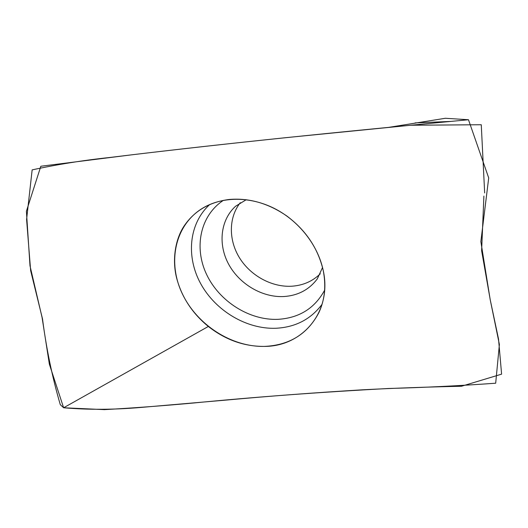 <?xml version="1.0" encoding="UTF-8"?>
<svg xmlns="http://www.w3.org/2000/svg" width="528" height="528" viewBox="0 0 528 528"><rect width="100%" height="100%" fill="white"/><g stroke="black" fill="none" stroke-linecap="round" stroke-linejoin="round"><path stroke-width="0.79" d="M320.291 273.775C312.536 281.325 303.013 285.47 291.713 286.222C271.841 287.351 250.767 275.847 239.653 258.08C228.551 240.326 228.472 217.668 240.28 202.693M448.576 118.483L445.355 118.272L388.588 127.387M483.899 196.093L481.615 250.668L490.268 299.97L498.531 339.062L501.6 374.154L461.472 386.258C427.588 386.958 394.66 388.133 362.69 389.796C315.368 392.647 269.861 396.073 226.182 400.079L141.517 407.392C114.319 409.774 88.354 409.9 63.624 407.768L60.304 404.692C52.279 377.282 46.345 348.685 42.511 318.912L30.65 270.673L26.591 219.463L32.149 169.884C57.262 164.452 83.193 160.307 109.936 157.463C204.508 145.886 306.128 135.109 450.622 121.433L468.481 119.737L488.704 177.929L480.856 241.6L490.182 299.581L499.389 344.474L495.686 383.209C459.697 385.79 423.984 387.552 388.555 388.489C319.44 392.205 254.258 397.063 193.01 403.055C162.565 405.834 133.03 408.025 104.399 409.636L63.624 407.768L49.361 364.162L42.062 317.407L29.997 265.782L26.4 211.246L40.841 166.247L132.614 154.711C179.89 149.081 231.317 143.359 286.895 137.557L410.903 125.228L481.265 124.74L484.664 192.951M323.176 270.27C326.231 285.674 324.826 299.739 318.958 312.464C307.771 333.887 289.674 345.193 264.66 346.394C231.693 347.279 197.063 324.878 182.279 293.693C167.383 262.588 174.676 225.621 202.013 208.567C221.443 196.495 249.48 196 274.124 208.322C298.736 220.684 317.882 245.038 323.176 270.27M177.124 279.866C171.382 259.849 175.606 237.699 184.945 224.803C195.122 210.461 209.807 202.019 229.007 199.492C249.031 197.743 268.303 203.247 286.836 216.005C305.897 230.287 318.014 248.378 323.189 270.27C332.449 311.428 302.716 346.375 264.667 346.408C244.312 346.606 225.535 339.959 208.336 326.462C192.826 313.784 182.424 298.247 177.124 279.866M63.624 407.768L208.336 326.462M322.542 267.511L317.288 278.89C309.137 289.714 297.99 295.594 283.853 296.538C262.37 297.667 239.587 284.269 228.756 264.429C217.892 244.622 220.295 220.196 235.547 206.27L246.233 199.716M322.073 304.293C310.801 319.308 295.37 327.301 275.768 328.271C246.431 329.314 215.576 310.787 200.746 283.774C185.882 256.806 188.813 223.489 209.761 204.508M324.614 290.215C314.761 308.319 299.191 318.028 277.906 319.341C249.381 320.509 219.384 301.462 206.62 274.52C193.75 247.652 200.099 215.569 223.443 200.33M445.355 118.272L468.481 119.737M415.081 122.899L450.622 121.433"/></g></svg>
